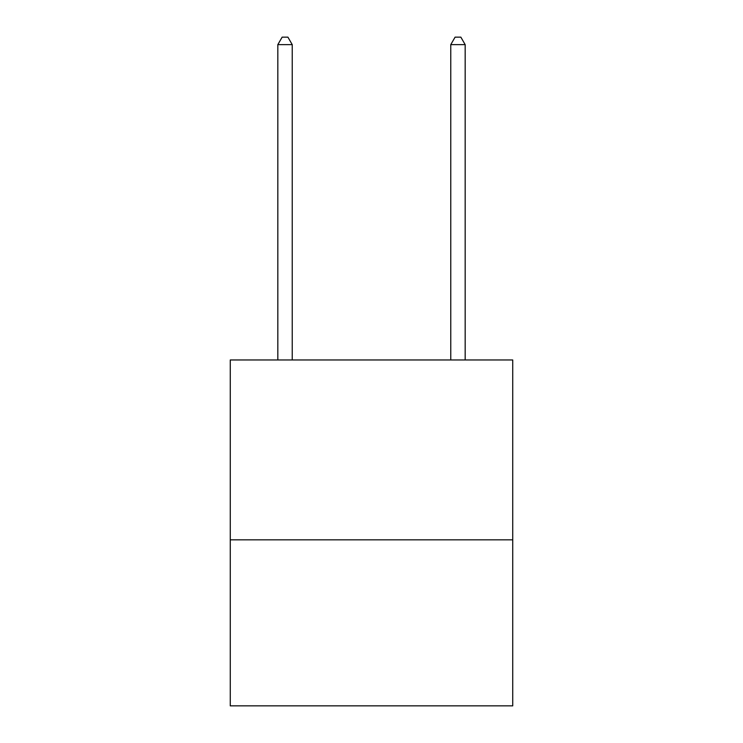 <?xml version="1.0" encoding="UTF-8"?>
<svg xmlns="http://www.w3.org/2000/svg" width="743" height="743" viewBox="0 0 743 743"><rect width="100%" height="100%" fill="white"/><g stroke="black" fill="none" stroke-linecap="round" stroke-linejoin="round"><path stroke-width="1.11" d="M512.735 539.827L512.735 359.974L230.265 359.974L230.265 705.85L512.735 705.85L512.735 539.827L230.265 539.827M292.24 359.974L292.24 44.645L277.826 44.645L277.826 359.974M277.826 44.645L282.145 37.15L287.912 37.15L292.24 44.645M465.174 359.974L465.174 44.645L450.76 44.645L450.76 359.974M450.76 44.645L455.087 37.15L460.855 37.15L465.174 44.645"/></g></svg>
